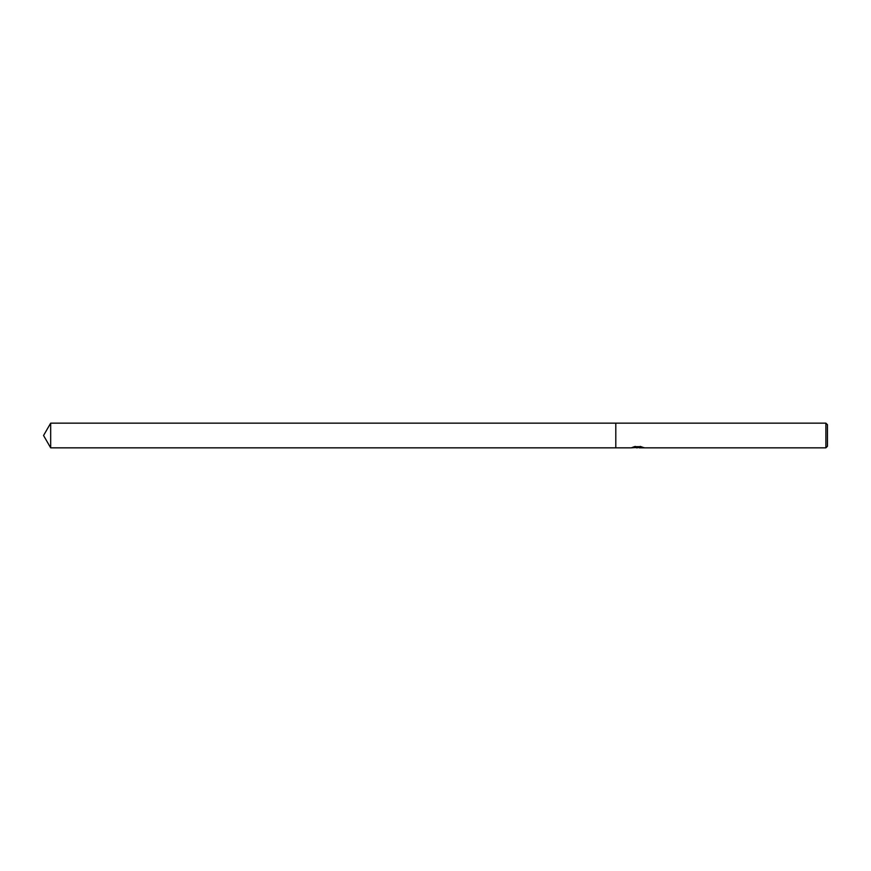 <?xml version="1.0" encoding="UTF-8"?>
<svg xmlns="http://www.w3.org/2000/svg" width="871" height="871" viewBox="0 0 871 871"><rect width="100%" height="100%" fill="white"/><g stroke="black" fill="none" stroke-linecap="round" stroke-linejoin="round"><path stroke-width="1.31" d="M638.726 447.542L635.307 447.596M637.354 447.846L636.516 447.846M825.882 447.846L825.882 423.154L827.45 424.721L827.45 446.279L825.882 447.846L639.227 447.846L642.275 447.041M633.206 447.041L638.062 447.367L631.355 447.846L615.797 447.846L615.797 423.154L825.882 423.154M638.062 447.367L632.422 447.367M631.845 447.618L635.275 446.409M634.262 446.681L641.219 446.681M640.196 446.409L643.625 447.618M643.963 447.563C638.084 447.629 638.084 447.694 643.963 447.77M636.102 447.542L637.289 447.433M639.227 447.542L637.626 447.542M43.55 435.5L50.681 423.154L615.797 423.154L615.797 447.846L50.681 447.846L43.55 435.5M50.681 447.846L50.681 423.154"/></g></svg>
